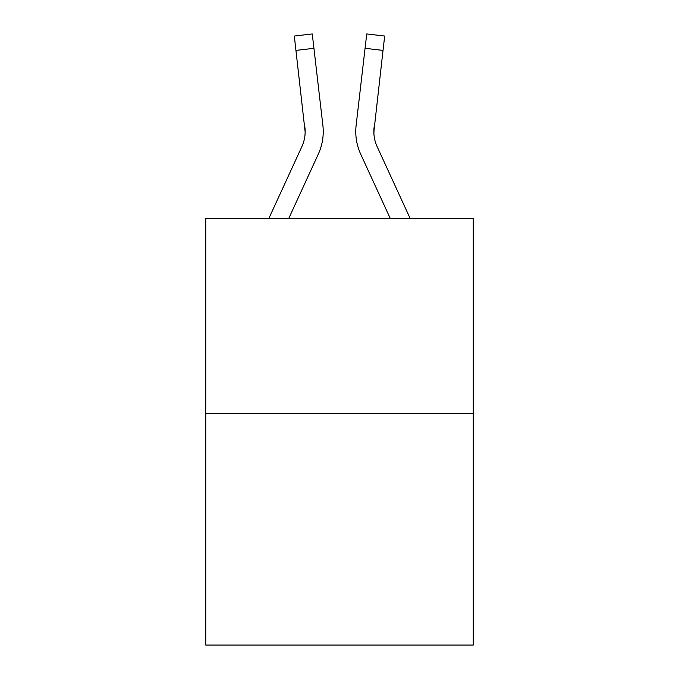 <?xml version="1.0" encoding="UTF-8"?>
<svg xmlns="http://www.w3.org/2000/svg" width="679" height="679" viewBox="0 0 679 679"><rect width="100%" height="100%" fill="white"/><g stroke="black" fill="none" stroke-linecap="round" stroke-linejoin="round"><path stroke-width="1.02" d="M473.263 413.681L473.263 218.468L205.737 218.468L205.737 645.05L473.263 645.05L473.263 413.681L205.737 413.681M305.151 131.989L304.913 127.389A36.148 36.148 -0.4 0 1 301.849 146.656L268.842 218.468L301.849 146.656A36.148 36.148 0 0 0 305.151 131.989L294.313 36.038L312.264 33.95L313.936 48.311L295.976 50.399M288.736 218.468L318.273 154.209A54.227 54.227 -0.4 0 0 322.873 125.309L313.936 48.311M410.158 218.468L377.151 146.656A36.148 36.148 0 0 1 373.849 131.981L383.024 50.399L365.064 48.311L366.736 33.95L384.687 36.038L383.024 50.399M355.771 132.082L355.864 134.756M390.264 218.468L360.727 154.209A54.227 54.227 0.4 0 1 356.127 125.309L365.064 48.311M373.908 133.687L374.087 127.389A36.148 36.148 0.4 0 0 377.151 146.656M322.618 123.137L322.873 125.309M356.127 125.309L356.382 123.137M294.313 36.038L312.264 33.95M366.736 33.95L384.687 36.038"/></g></svg>
